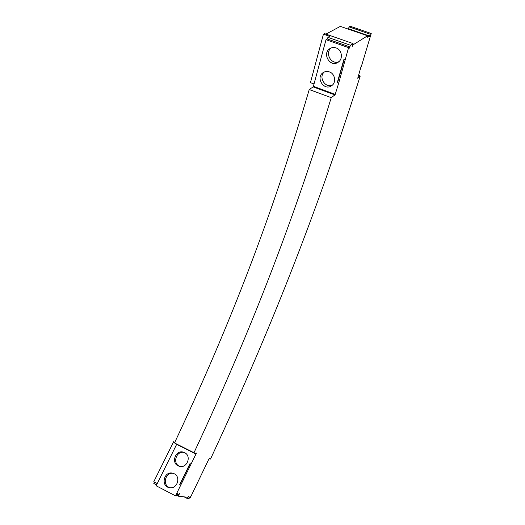 <?xml version="1.0" encoding="UTF-8"?>
<svg xmlns="http://www.w3.org/2000/svg" width="525" height="525" viewBox="0 0 525 525"><rect width="100%" height="100%" fill="white"/><g stroke="black" fill="none" stroke-linecap="round" stroke-linejoin="round"><path stroke-width="0.79" d="M334.924 94.907L331.249 97.65C291.559 226.616 248.633 335.738 193.981 452.74L174.497 442.942C229.195 326.891 271.458 218.21 309.245 89.526L313.149 86.888L334.924 94.907L334.904 95.353L338.743 82.957L337.221 82.825L338.356 83.239M208.937 458.955L190.358 497.595L189.683 497.516L190.057 496.506L188.967 498.75L187.425 498.579L188.521 496.315L187.924 497.306L178.251 496.171L179.543 493.52L178.9 494.563L177.227 494.353L177.627 493.264L176.321 495.941L175.501 495.843L196.455 453.062L196.088 453.548L193.981 452.74M209.029 459.001L209.423 458.082L209.285 458.601L210.492 459.067C269.154 333.093 315.374 216.91 360.235 75.994L357.728 78.271L361.029 66.701M367.087 37.373L369.475 35.995L369.298 37.032L370.158 34.171L371.234 33.502L361.266 66.787M367.211 37.419L367.559 35.792L352.813 44.986L352.275 46.318L353.062 43.588L324.509 33.6L323.439 34.171L310.433 82.674L314.022 83.987M335.167 94.336L313.386 86.323L326.018 39.69L348.58 47.631L349.781 46.883L349.427 48.103L350.411 45.235L353.062 43.588M348.58 47.631L338.743 82.957M331.249 97.65L309.245 89.526M313.609 86.402L313.425 86.993M175.501 495.843L156.142 485.776L176.662 444.34L195.917 454.02M345.174 59.483L344.019 59.076L337.221 82.825M336.066 47.919C342.051 49.737 343.324 59.24 338.061 62.298C330.061 67.935 321.562 53.143 330.159 48.464C332.017 47.414 333.992 47.23 336.066 47.919M329.378 71.892C335.094 73.684 336.538 82.582 331.682 85.687C324.142 91.481 315.118 77.457 323.262 72.548C325.152 71.374 327.193 71.157 329.378 71.892M190.995 464.107L189.998 463.601L179.609 484.864L180.607 485.382M174.182 473.734C181.184 476.877 177.194 489.267 169.634 487.705C160.388 486.577 163.78 470.741 172.686 473.189L174.182 473.734M184.551 452.642C191.96 455.923 187.025 468.818 179.294 466.266C170.303 464.067 175.324 448.868 183.842 452.333L184.551 452.642M344.308 59.174L337.608 82.543M180.856 485.422L179.858 484.91L190.214 463.713M349.781 46.883L327.298 38.981L326.018 39.69M350.411 45.235L327.915 37.341L327.456 39.034M327.915 37.341L329.693 36.363L323.439 34.171M157.244 483.558L153.766 481.753L173.637 441.722L174.825 442.253M156.575 484.903L153.818 483.473L154.481 482.127M176.623 495.324L178.251 496.171M325.966 34.105L340.338 26.375L367.559 35.792M187.425 498.579L184.111 496.86M347.891 28.987L348.397 28.704L369.475 35.995M371.234 33.502L350.214 26.25L349.066 26.887L348.534 28.75M349.066 26.887L370.158 34.171M358.68 75.436L360.235 75.994M338.947 61.615C331.492 65.356 324.43 53.064 331.157 47.978M332.561 84.945C325.493 88.764 318.078 77.241 324.279 72.004M170.251 487.771C161.976 486.019 165.014 471.844 173.283 473.36M179.885 466.403C171.892 463.719 176.393 450.069 184.4 452.563M173.637 441.722L174.799 442.306"/></g></svg>
